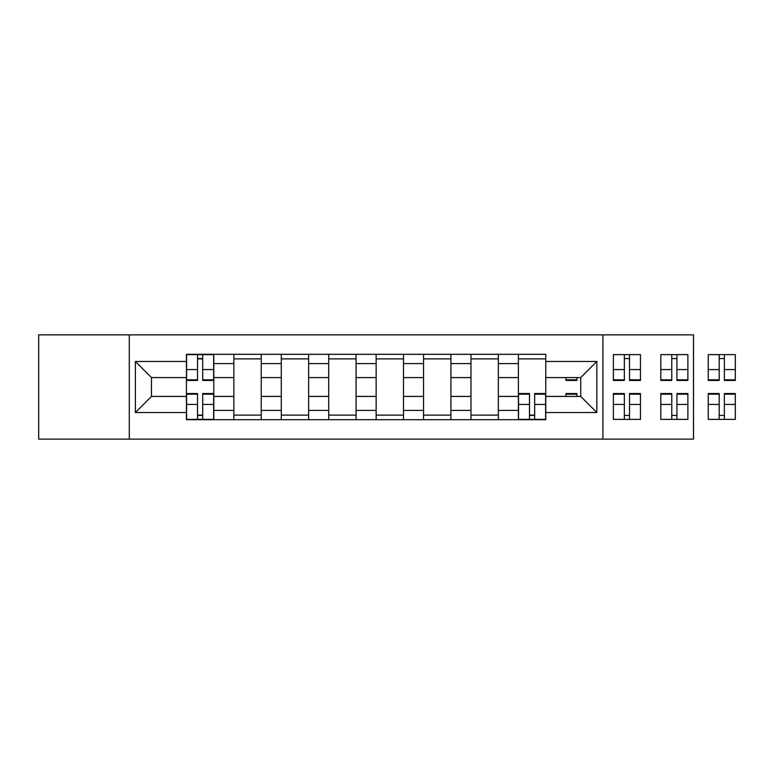 <?xml version="1.0" encoding="UTF-8"?>
<svg xmlns="http://www.w3.org/2000/svg" width="774" height="774" viewBox="0 0 774 774"><rect width="100%" height="100%" fill="white"/><g stroke="black" fill="none" stroke-linecap="round" stroke-linejoin="round"><path stroke-width="1.16" d="M602.907 439.139L693.504 439.139L693.504 334.861L38.7 334.861L38.7 439.139L602.907 439.139L602.907 334.861M233.864 419.682L233.864 363.596L213.798 363.596L213.798 419.682M213.798 363.596L213.798 354.318M233.864 363.596L233.864 354.318M261.225 354.318L261.225 419.682M281.291 419.682L281.291 354.318M308.642 354.318L308.642 419.682M328.708 419.682L328.708 354.318M356.069 354.318L356.069 419.682M376.135 419.682L376.135 354.318M403.496 354.318L403.496 419.682M423.552 419.682L423.552 354.318M450.913 354.318L450.913 419.682M470.979 419.682L470.979 354.318M498.34 354.318L498.34 419.682M518.396 419.682L518.396 354.318M518.396 396.423L498.34 396.423M470.979 396.423L450.913 396.423M423.552 396.423L403.496 396.423M376.135 396.423L356.069 396.423M328.708 396.423L308.642 396.423M281.291 396.423L261.225 396.423M233.864 396.423L213.798 396.423M518.396 377.577L498.34 377.577M470.979 377.577L450.913 377.577M423.552 377.577L403.496 377.577M376.135 377.577L356.069 377.577M328.708 377.577L308.642 377.577M281.291 377.577L261.225 377.577M233.864 377.577L213.798 377.577M151.481 396.423L186.437 396.423L186.437 377.577L151.481 377.577L151.481 396.423L135.373 412.532L135.373 361.468L186.437 361.468L186.437 377.577M545.757 377.577L545.757 396.423L580.723 396.423L580.723 377.577L545.757 377.577L545.757 354.318L186.437 354.318L186.437 361.468M545.757 361.468L596.831 361.468L596.831 412.532L545.757 412.532L545.757 396.423M186.437 396.423L186.437 419.682L545.757 419.682L545.757 412.532M186.437 412.532L135.373 412.532M129.287 439.139L129.287 334.861M202.701 415.116L197.534 415.116M197.534 358.884L202.701 358.884M261.225 415.116L233.864 415.116M233.864 358.884L261.225 358.884M308.642 415.116L281.291 415.116M281.291 358.884L308.642 358.884M356.069 415.116L328.708 415.116M328.708 358.884L356.069 358.884M403.496 415.116L376.135 415.116M376.135 358.884L403.496 358.884M450.913 415.116L423.552 415.116M423.552 358.884L450.913 358.884M498.34 415.116L470.979 415.116M470.979 358.884L498.34 358.884M534.66 415.116L529.493 415.116M518.396 358.884L545.757 358.884M135.373 361.468L151.481 377.577M580.723 396.423L596.831 412.532M580.723 377.577L596.831 361.468M202.701 380.46L202.701 354.627L213.643 354.627L213.643 380.46L202.701 380.46M197.534 358.575L202.701 358.575M197.534 354.627L186.592 354.627L186.592 380.46L197.534 380.46L197.534 354.627L202.701 354.627M197.534 393.54L197.534 419.373L186.592 419.373L186.592 393.54L197.534 393.54M202.701 415.425L197.534 415.425M202.701 419.373L213.643 419.373L213.643 393.54L202.701 393.54L202.701 419.373L197.534 419.373M565.978 377.577L565.978 380.46L576.92 380.46L576.92 377.577M629.514 380.46L629.514 354.627L640.456 354.627L640.456 380.46L629.514 380.46M624.347 358.575L629.514 358.575M624.347 354.627L613.395 354.627L613.395 380.46L624.347 380.46L624.347 354.627L629.514 354.627M676.931 380.46L676.931 354.627L687.873 354.627L687.873 380.46L676.931 380.46M671.764 358.575L676.931 358.575M671.764 354.627L660.822 354.627L660.822 380.46L671.764 380.46L671.764 354.627L676.931 354.627M529.493 393.54L529.493 419.373L518.551 419.373L518.551 393.54L529.493 393.54M534.66 415.425L529.493 415.425M534.66 419.373L545.612 419.373L545.612 393.54L534.66 393.54L534.66 419.373L529.493 419.373M576.92 394.179L565.978 394.179L565.978 393.54L576.92 393.54L576.92 396.423M565.978 394.179L565.978 396.423M624.347 393.54L624.347 419.373L613.395 419.373L613.395 393.54L624.347 393.54M629.514 415.425L624.347 415.425M629.514 419.373L640.456 419.373L640.456 393.54L629.514 393.54L629.514 419.373L624.347 419.373M671.764 393.54L671.764 419.373L660.822 419.373L660.822 393.54L671.764 393.54M676.931 415.425L671.764 415.425M676.931 419.373L687.873 419.373L687.873 393.54L676.931 393.54L676.931 419.373L671.764 419.373M724.358 380.46L724.358 354.627L735.3 354.627L735.3 380.46L724.358 380.46M719.191 358.575L724.358 358.575M719.191 354.627L708.249 354.627L708.249 380.46L719.191 380.46L719.191 354.627L724.358 354.627M719.191 393.54L719.191 419.373L708.249 419.373L708.249 393.54L719.191 393.54M724.358 415.425L719.191 415.425M724.358 419.373L735.3 419.373L735.3 393.54L724.358 393.54L724.358 419.373L719.191 419.373M470.979 363.596L450.913 363.596M423.552 363.596L403.496 363.596M376.135 363.596L356.069 363.596M328.708 363.596L308.642 363.596M281.291 363.596L261.225 363.596M518.396 363.596L498.34 363.596M470.979 410.404L450.913 410.404M423.552 410.404L403.496 410.404M376.135 410.404L356.069 410.404M328.708 410.404L308.642 410.404M281.291 410.404L261.225 410.404M233.864 410.404L213.798 410.404M518.396 410.404L498.34 410.404M202.701 379.821L213.643 379.821M202.701 369.556L213.643 369.556M186.592 379.821L197.534 379.821M186.592 369.556L197.534 369.556M197.534 394.179L186.592 394.179M197.534 404.444L186.592 404.444M213.643 394.179L202.701 394.179M213.643 404.444L202.701 404.444M565.978 379.821L576.92 379.821M629.514 379.821L640.456 379.821M629.514 369.556L640.456 369.556M613.395 379.821L624.347 379.821M613.395 369.556L624.347 369.556M676.931 379.821L687.873 379.821M676.931 369.556L687.873 369.556M660.822 379.821L671.764 379.821M660.822 369.556L671.764 369.556M529.493 394.179L518.551 394.179M529.493 404.444L518.551 404.444M545.612 394.179L534.66 394.179M545.612 404.444L534.66 404.444M624.347 394.179L613.395 394.179M624.347 404.444L613.395 404.444M640.456 394.179L629.514 394.179M640.456 404.444L629.514 404.444M671.764 394.179L660.822 394.179M671.764 404.444L660.822 404.444M687.873 394.179L676.931 394.179M687.873 404.444L676.931 404.444M724.358 379.821L735.3 379.821M724.358 369.556L735.3 369.556M708.249 379.821L719.191 379.821M708.249 369.556L719.191 369.556M719.191 394.179L708.249 394.179M719.191 404.444L708.249 404.444M735.3 394.179L724.358 394.179M735.3 404.444L724.358 404.444"/></g></svg>

